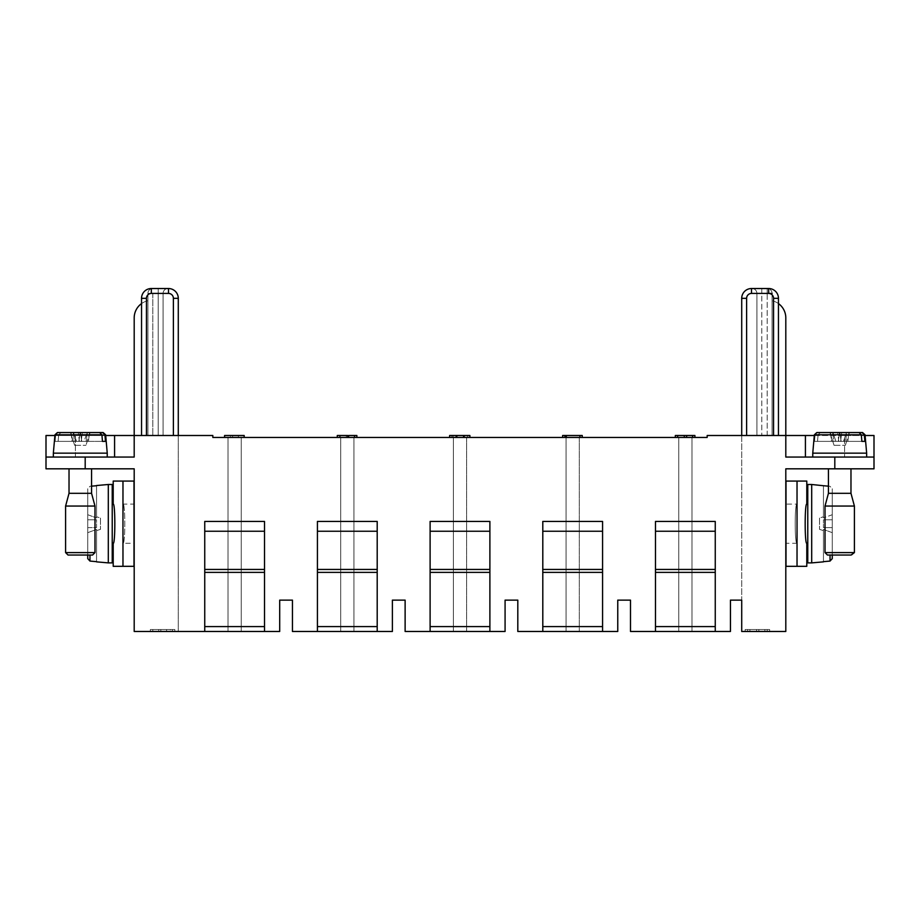 <?xml version="1.0" encoding="UTF-8"?>
<svg xmlns="http://www.w3.org/2000/svg" width="920" height="920" viewBox="0 0 920 920"><rect width="100%" height="100%" fill="white"/><g stroke="black" fill="none" stroke-linecap="round" stroke-linejoin="round"><path stroke-width="0.69" stroke-dasharray="4.6 3.45" d="M46 457.056L134.194 457.056L46 457.056L134.194 457.056L134.194 317.917A17.641 17.641 90 0 1 147.913 300.725L147.913 435.505L158.194 435.505L146.441 435.505L212.83 435.505L178.284 435.505L178.284 631.476L178.284 298.322A9.798 9.798 90 0 0 168.486 288.523L168.486 293.422A4.899 4.899 -90 0 1 173.386 298.322L178.284 298.322M113.206 566.317L133.998 566.317L133.998 481.068L122.969 481.068L122.969 566.317L133.998 566.317L123.004 566.317L123.004 543.294C125.396 544.502 125.396 502.872 123.004 504.091C125.396 502.883 125.396 544.479 123.004 543.294L134.194 543.294L134.194 504.091M46 468.82L134.194 468.82L134.194 631.476L264.511 631.476L264.511 521.433L204.746 521.433L204.746 631.476L204.746 626.577L264.511 626.577L264.511 572.389L204.746 572.389L204.746 569.457L264.511 569.457L204.746 569.457L204.746 521.433L204.746 531.242L264.511 531.242L264.511 572.389M170.349 629.521L160.85 629.521L170.349 629.521L160.85 629.521L170.349 629.521L170.349 631.476L160.85 631.476L160.85 629.521L160.85 631.476L170.349 631.476L170.349 629.521M831.553 441.381L841.133 441.381L839.88 432.561L830.449 432.561L832.646 432.561L833.888 441.381L847.86 441.381L831.553 441.381L830.449 432.561L832.646 432.561L833.888 441.381L831.553 441.381L830.449 432.561L837.694 432.561L838.787 441.381L831.553 441.381M840.983 432.561L837.694 432.561L838.787 441.381L841.133 441.381L839.88 432.561L846.503 432.561L843.49 441.381L846.492 441.381L849.505 432.561L862.603 432.561L865.041 434.803L864.328 434.803L864.869 441.381L861.867 441.381L861.327 434.803L859.05 432.561L840.983 432.561M834.474 445.303L845.365 445.303L834.474 445.303M829.909 432.561L832.91 432.561L835.923 441.381L832.772 441.381L829.909 432.561L832.646 432.561L817.362 432.561L859.05 432.561L841.708 432.561L840.615 441.381L838.269 441.381L839.523 432.561L848.953 432.561L846.768 432.561L845.514 441.381L838.269 441.381L839.523 432.561L841.708 432.561L840.615 441.381L847.86 441.381L848.953 432.561L846.768 432.561L849.505 432.561L820.364 432.561L832.91 432.561L835.923 441.381L832.772 441.381L829.909 432.561L816.799 432.561M846.768 432.561L848.953 432.561L847.86 441.381L845.514 441.381L846.768 432.561L849.505 432.561L846.492 441.381L864.869 441.381L843.49 441.381L846.503 432.561M827.459 555.047L851.954 555.047L827.459 555.047L851.954 555.047L854.404 552.598L825.01 552.598L854.404 552.598L825.01 552.598L827.459 555.047M160.85 631.476L160.85 629.521L160.85 631.476L170.349 631.476L160.85 631.476M832.91 432.561L839.523 432.561M864.328 434.78L862.051 432.561L820.364 432.561L818.075 434.803L820.364 432.561M242.121 437.46L232.633 437.46L242.121 437.46L232.633 437.46L242.121 437.46L242.121 435.505L232.633 435.505L232.633 437.46L232.633 435.505L242.121 435.505L242.121 437.46M340.216 437.46L346.322 437.46L339.584 437.46L346.322 437.46L339.584 437.46L340.216 437.46L340.216 435.505L346.322 435.505L346.322 437.46L346.322 435.505L339.584 435.505L339.584 437.46L339.584 435.505L339.675 437.46L339.675 435.505L346.322 435.505L346.322 437.46L346.322 435.505L339.584 435.505L340.216 435.505L340.216 437.46M348.634 437.46L354.556 437.46L348.634 437.46M566.329 437.46L579.933 437.46L564.949 437.46L579.933 437.46L564.949 437.46L566.329 437.46L566.329 435.505L579.933 435.505L579.933 437.46L579.933 435.505L564.949 435.505L579.933 435.505M749.904 631.476L767.188 631.476L747.592 631.476L767.188 631.476L749.904 631.476L749.904 629.521L747.592 629.521L767.188 629.521L747.592 629.521L767.188 629.521L749.904 629.521L749.904 631.476M158.746 631.476L172.408 631.476L152.812 631.476L158.746 631.476L158.746 629.521L152.812 629.521L172.408 629.521L152.812 629.521L158.746 629.521L158.746 631.476M172.408 631.476L152.812 631.476L172.408 631.476L172.408 629.521L152.812 629.521L172.408 629.521L172.408 631.476M817.535 441.381L818.075 434.803L864.328 434.803L818.075 434.803L817.535 441.381L835.923 441.381L817.535 441.381M832.922 441.381L814.533 441.381L815.074 434.78L814.533 441.381L832.922 441.381M817.362 432.561L815.074 434.78L817.362 432.561M861.867 441.381L843.49 441.381L861.867 441.381M348.634 435.505L354.556 435.505L348.634 435.505L354.556 435.505L354.556 437.46M232.633 435.505L232.633 437.46L232.633 435.505L242.121 435.505L232.633 435.505M850.977 468.82L828.437 468.82L850.977 468.82L828.437 468.82L850.977 468.82L850.977 493.315L828.437 493.315L850.977 493.315L854.404 506.057L825.01 506.057L854.404 506.057L825.01 506.057L825.01 552.598M756.585 631.476L756.585 629.521L756.585 631.476M758.873 631.476L758.873 629.521L758.873 631.476M764.876 631.476L764.876 629.521L764.876 631.476M767.188 631.476L767.188 629.521L767.188 631.476L767.188 629.521L767.188 631.476L745.143 631.476L767.188 631.476M747.592 631.476L747.592 629.521L747.592 631.476M152.812 631.476L152.812 629.521L152.812 631.476L152.812 629.521L152.812 631.476L152.812 629.521L152.812 631.476L152.812 629.521L152.812 631.476L174.857 631.476L152.812 631.476M818.317 453.146L866.651 453.146L818.317 453.146M677.637 435.505L694.922 435.505L677.637 435.505L677.637 437.46L675.326 437.46L694.922 437.46L675.326 437.46L694.922 437.46L677.637 437.46L677.637 435.505L677.637 437.46M464.174 435.505L464.174 437.46L469.89 437.46L469.89 435.505L449.615 435.505M456.171 435.505L456.171 437.46L464.174 437.46L463.576 435.505L467.671 435.505L463.576 435.505L467.671 435.505L467.671 437.46L467.671 435.505M463.576 437.46L451.846 437.46L451.846 435.505L456.826 435.505L451.846 435.505L453.1 435.505L453.1 437.46L456.826 437.46L449.615 437.46L467.671 437.46L456.171 437.46M230.517 435.505L244.179 435.505L224.583 435.505L230.517 435.505L230.517 437.46L224.583 437.46L244.179 437.46L224.583 437.46L230.517 437.46L230.517 435.505M347.702 437.46L347.702 435.505L337.272 435.505L356.868 435.505L337.272 435.505L337.272 437.46L356.868 437.46L337.272 437.46L356.868 437.46L337.272 437.46L337.272 435.505M582.245 435.505L564.949 435.505M167.992 288.523L152.812 288.523L167.992 288.523A4.899 4.899 -90 0 0 163.093 293.422A4.899 4.899 -90 0 1 167.992 288.523A4.899 4.899 -90 0 0 163.093 293.422A4.899 4.899 -90 0 1 167.992 288.523M178.284 435.505L141.542 435.505L146.441 435.505L141.542 435.505L141.542 303.589L141.542 435.505L163.093 435.505L158.194 435.505L158.194 293.422L151.34 293.422A4.899 4.899 90 0 0 146.441 298.322A4.899 4.899 -90 0 1 151.34 293.422L163.093 293.422L147.913 293.422L147.913 435.505L147.913 293.422L163.093 293.422L163.093 435.505L158.194 435.505L163.093 435.505L163.093 293.422L163.093 435.505L163.093 293.422L158.194 293.422L158.194 288.523L151.34 288.523L151.34 293.422L168.486 293.422M675.326 435.505L675.326 437.46L675.326 435.505L694.922 435.505L694.922 437.46M224.583 435.505L224.583 437.46L224.583 435.505L224.583 437.46L224.583 435.505L244.179 435.505L244.179 437.46L224.583 437.46L244.179 437.46L244.179 435.505L244.179 437.46M767.188 293.422L767.188 288.523A4.899 4.899 -90 0 1 772.087 293.422L772.087 435.505L772.087 293.422L761.806 293.422L767.188 293.422L767.188 435.505L772.087 435.505L761.806 435.505L767.188 435.505L767.188 288.523L752.008 288.523A4.899 4.899 -90 0 1 756.907 293.422L756.907 435.505L761.806 435.505L756.907 435.505L756.907 293.422L756.907 435.505L773.559 435.505L756.907 435.505L756.907 293.422L761.806 293.422L756.907 293.422A4.899 4.899 -90 0 0 752.008 288.523L768.66 288.523A9.798 9.798 -90 0 1 778.458 298.322A9.798 9.798 90 0 0 768.66 288.523L751.513 288.523L751.513 293.422L768.66 293.422L768.66 288.523L752.008 288.523A4.899 4.899 -90 0 1 756.907 293.422A4.899 4.899 -90 0 0 752.008 288.523L767.188 288.523A4.899 4.899 -90 0 1 772.087 293.422M778.458 435.505L778.458 298.322A9.798 9.798 90 0 0 768.66 288.523L768.66 293.422L756.907 293.422L761.806 293.422L761.806 288.523L761.806 293.422L768.66 293.422A4.899 4.899 -90 0 1 773.559 298.322L778.458 298.322L778.458 435.505L773.559 435.505L778.458 435.505L778.458 298.322L773.559 298.322A4.899 4.899 90 0 0 768.66 293.422A4.899 4.899 -90 0 1 773.559 298.322L773.559 435.505L746.614 435.505L778.458 435.505L773.559 435.505L773.559 298.322L773.559 435.505M834.808 457.056L834.808 468.82L785.806 468.82L785.806 631.476L741.716 631.476L741.716 435.505L746.614 435.505L741.716 435.505L741.716 600.127L730.445 600.127L730.445 631.476L691.99 631.476L691.99 437.46L678.753 437.46L678.753 631.476L691.99 631.476L691.99 437.46L707.169 437.46L707.169 435.505L785.806 435.505L785.806 457.056L874 457.056L805.414 457.056L874 457.056L874 435.505L785.806 435.505L785.806 317.917A17.641 17.641 90 0 0 772.087 300.725A17.641 17.641 -90 0 1 778.458 303.589M865.11 435.505L844.606 435.505L844.606 457.056L844.606 435.505L814.303 435.505L812.762 453.146L866.651 453.146L865.041 434.803M850.977 493.315L828.437 493.315L825.01 506.057M769.637 629.521L745.143 629.521L769.637 629.521L745.143 629.521L769.637 629.521L769.637 631.476L769.637 629.521M174.857 629.521L150.362 629.521L174.857 629.521L150.362 629.521L174.857 629.521L174.857 631.476L174.857 629.521M204.746 572.389L204.746 626.577L204.746 569.457L264.511 569.457M377.2 569.457L317.423 569.457L317.423 631.476L377.2 631.476L377.2 521.433L317.423 521.433L317.423 531.242L377.2 531.242L377.2 569.457L317.423 569.457L317.423 626.577L377.2 626.577L377.2 572.389L317.423 572.389L317.423 569.457L377.2 569.457L377.2 572.389M292.445 631.476L292.445 600.127L279.703 600.127L279.703 631.476L241.247 631.476L241.247 437.46L340.699 437.46L340.699 631.476L292.445 631.476L292.445 600.127L279.703 600.127L279.703 631.476L241.247 631.476L241.247 437.46L228.011 437.46L228.011 631.476L241.247 631.476L241.247 437.46L340.699 437.46L340.699 631.476L353.924 631.476L353.924 437.46L340.699 437.46L340.699 631.476L353.924 631.476L353.924 437.46L453.387 437.46L453.387 631.476L466.612 631.476L466.612 437.46L566.076 437.46L566.076 631.476L579.301 631.476L579.301 437.46L678.753 437.46L678.753 631.476L630.499 631.476L630.499 600.127L617.757 600.127L617.757 631.476L579.301 631.476L579.301 437.46L566.076 437.46L566.076 631.476L517.81 631.476L517.81 600.127L505.08 600.127L505.08 631.476L466.612 631.476L466.612 437.46L453.387 437.46L453.387 631.476L405.122 631.476L405.122 600.127L392.391 600.127L392.391 631.476L353.924 631.476L353.924 437.46L340.699 437.46L340.699 631.476L292.445 631.476L317.423 631.476L317.423 572.389M377.2 626.577L377.2 631.476L392.391 631.476L353.924 631.476L353.924 437.46L453.387 437.46L453.387 631.476L466.612 631.476L466.612 437.46L453.387 437.46L453.387 631.476L405.122 631.476L405.122 600.127L392.391 600.127L392.391 631.476L392.391 600.127M489.888 569.457L430.111 569.457L430.111 631.476L489.888 631.476L489.888 521.433L430.111 521.433L430.111 531.242L489.888 531.242L489.888 569.457L430.111 569.457L430.111 626.577L489.888 626.577L489.888 572.389L430.111 572.389L430.111 569.457L489.888 569.457L489.888 572.389M430.111 626.577L430.111 572.389M489.888 626.577L489.888 631.476L505.08 631.476L466.612 631.476L466.612 437.46L566.076 437.46L566.076 631.476L579.301 631.476L579.301 437.46L566.076 437.46L566.076 631.476L517.81 631.476L517.81 600.127L505.08 600.127L505.08 631.476L505.08 600.127M602.577 569.457L542.8 569.457L542.8 631.476L602.577 631.476L602.577 521.433L542.8 521.433L542.8 531.242L602.577 531.242L602.577 569.457L542.8 569.457L542.8 626.577L602.577 626.577L602.577 572.389L542.8 572.389L542.8 569.457L602.577 569.457L602.577 572.389M542.8 626.577L542.8 572.389M602.577 626.577L602.577 631.476L617.757 631.476L579.301 631.476L579.301 437.46L678.753 437.46L678.753 631.476L691.99 631.476L691.99 437.46L678.753 437.46L678.753 631.476L630.499 631.476L630.499 600.127L617.757 600.127L617.757 631.476L617.757 600.127M715.254 569.457L655.488 569.457L655.488 631.476L715.254 631.476L715.254 521.433L655.488 521.433L655.488 531.242L715.254 531.242L715.254 569.457L655.488 569.457L655.488 626.577L715.254 626.577L715.254 572.389L655.488 572.389L655.488 569.457L715.254 569.457L715.254 572.389M630.499 631.476L655.488 631.476L655.488 572.389M715.254 626.577L715.254 631.476L730.445 631.476L691.99 631.476L691.99 437.46L707.169 437.46L707.169 435.505M836.199 457.056L866.651 457.056L836.199 457.056M684.307 435.505L684.307 437.46L684.307 435.505M686.607 435.505L686.607 437.46M692.61 435.505L692.61 437.46L692.61 435.505M456.826 435.505L456.826 437.46M562.637 437.46L582.245 437.46L562.637 437.46L582.245 437.46L562.637 437.46L562.637 435.505L562.637 437.46M147.913 293.422A4.899 4.899 -90 0 1 152.812 288.523A4.899 4.899 -90 0 0 147.913 293.422L147.913 435.505L134.194 435.505L147.913 435.505L147.913 300.725A17.641 17.641 -90 0 0 141.542 303.589L141.542 435.505M469.89 437.46L464.174 437.46M451.846 435.505L451.846 437.46L453.1 437.46L453.1 435.505M805.414 457.056L805.414 435.505L805.414 457.056M785.806 435.505L772.087 435.505L772.087 300.725L772.087 435.505L785.806 435.505M874 468.82L874 457.056L874 468.82L834.808 468.82M745.143 629.521L745.143 631.476L745.143 629.521M741.716 298.322L746.614 298.322A4.899 4.899 -90 0 1 750.513 293.526M655.488 631.476L655.488 626.577M730.445 600.127L730.445 631.476L730.445 600.127L741.716 600.127M317.423 631.476L317.423 626.577M150.362 629.521L150.362 631.476L150.362 629.521M264.511 626.577L264.511 631.476L279.703 631.476L279.703 600.127M204.746 631.476L204.746 626.577M241.247 631.476L241.247 437.46L228.011 437.46L228.011 631.476L241.247 631.476M707.169 437.46L212.83 437.46L228.011 437.46L228.011 631.476L178.284 631.476L228.011 631.476L228.011 437.46L224.583 437.46M264.511 521.433L264.511 531.242M377.2 521.433L377.2 531.242M489.888 521.433L489.888 531.242M430.111 631.476L405.122 631.476M602.577 521.433L602.577 531.242M542.8 631.476L517.81 631.476M715.254 521.433L715.254 531.242M212.83 437.46L212.83 435.505L212.83 437.46L212.83 435.505L46 435.505M158.194 288.523L158.194 435.505L158.194 293.422L158.194 435.505L147.913 435.505M785.806 523.687L785.806 543.294L785.806 523.687M53.348 457.056L107.237 457.056L53.348 457.056L107.237 457.056L53.348 457.056L53.348 453.146L107.237 453.146L53.348 453.146L54.889 435.505L105.696 435.505M72.139 441.381L81.73 441.381L80.477 432.561L71.047 432.561L73.232 432.561L74.485 441.381L88.446 441.381L72.139 441.381L71.047 432.561L73.232 432.561L74.485 441.381L72.139 441.381L71.047 432.561L78.292 432.561L79.384 441.381L72.139 441.381M81.57 432.561L78.292 432.561L79.384 441.381L81.73 441.381L80.477 432.561L87.09 432.561L84.076 441.381L87.078 441.381L90.091 432.561L103.201 432.561L105.639 434.803L104.926 434.803L105.466 441.381L102.465 441.381L101.924 434.803L99.636 432.561L81.57 432.561M75.072 445.303L85.951 445.303L75.072 445.303M104.926 434.78L102.637 432.561L60.95 432.561L73.496 432.561L76.509 441.381L73.358 441.381L70.495 432.561L73.232 432.561L57.948 432.561L99.636 432.561L87.09 432.561L84.076 441.381L87.227 441.381L85.951 445.303L90.091 432.561L87.354 432.561L86.112 441.381L88.446 441.381L89.55 432.561L82.305 432.561L81.213 441.381L78.867 441.381L80.12 432.561L89.55 432.561L87.354 432.561L86.112 441.381L78.867 441.381L80.12 432.561L82.305 432.561L81.213 441.381L88.446 441.381L89.55 432.561L87.354 432.561L90.091 432.561L60.95 432.561L73.496 432.561L76.509 441.381L73.358 441.381L70.495 432.561L57.396 432.561M91.609 555.047L68.045 555.047L91.609 555.047M68.045 555.047L92.54 555.047L94.99 552.598L65.596 552.598M73.496 432.561L80.12 432.561L73.496 432.561M58.132 441.381L58.673 434.803L60.95 432.561L58.673 434.803L104.926 434.803L58.673 434.803L58.132 441.381L76.509 441.381L58.132 441.381M73.508 441.381L55.131 441.381L55.671 434.78L55.131 441.381L73.508 441.381M57.948 432.561L55.671 434.78L57.948 432.561M102.465 441.381L84.076 441.381L102.465 441.381M87.078 441.381L105.466 441.381L87.078 441.381M91.563 468.82L69.023 468.82L91.563 468.82L69.023 468.82L91.563 468.82L91.563 493.315L69.023 493.315L91.563 493.315L94.99 506.057L65.596 506.057M53.348 453.146L107.237 453.146L105.639 434.803M91.563 493.315L69.023 493.315M114.586 457.056L114.586 435.505M113.206 504.091C115.356 502.883 115.356 544.479 113.206 543.294M113.206 481.068L122.969 481.068L123.004 504.091L133.998 504.091M87.734 527.608L96.554 527.608L96.554 519.777L87.734 519.777L96.554 519.777L96.554 527.608L87.734 527.608L87.734 519.777L87.734 527.608L96.554 527.608L96.554 519.777L96.554 527.608L87.734 527.608L87.734 532.668L87.734 527.608M100.475 518.029L100.475 529.356L100.475 518.029L96.554 516.764L96.554 517.971L96.554 516.764M87.734 519.777L96.554 519.777L87.734 519.777L87.734 488.761L87.734 514.717L96.554 517.971L87.734 514.717L87.734 519.777M87.734 555.047L87.734 488.761L87.734 555.047L87.734 488.761L89.965 486.312L91.563 486.162L89.965 486.312L87.734 488.761L87.734 555.047L87.734 532.668L96.554 529.414L87.734 532.668L87.734 558.624M96.554 529.414L96.554 561.66L96.554 529.414M96.554 485.725L96.554 517.971L96.554 485.725M108.307 562.89L108.307 484.495M112.228 484.495L112.228 562.89M112.228 523.687L112.228 543.294L112.228 523.687M786.002 566.317L797.03 566.317L786.002 566.317L796.996 566.317L797.03 481.068L786.002 481.068M806.794 566.317L797.03 566.317L796.996 543.294C794.604 544.479 794.604 502.883 796.996 504.091C794.604 502.872 794.604 544.502 796.996 543.294L785.806 543.294M786.002 543.294L786.002 504.091L796.996 504.091L796.996 481.068L806.794 481.068M806.794 543.294C804.644 544.479 804.644 502.883 806.794 504.091M823.446 527.608L832.266 527.608L823.446 527.608L823.446 519.777L823.446 527.608L823.446 519.777L832.266 519.777L832.266 527.608L823.446 527.608L832.266 527.608L832.266 519.777L823.446 519.777L823.446 527.608M819.524 518.029L819.524 529.356L819.524 518.029L823.446 516.764L823.446 517.971L823.446 516.764M823.446 519.777L832.266 519.777L823.446 519.777M832.266 558.624L832.266 488.761L832.266 519.777L832.266 514.717L823.446 517.971L832.266 514.717L832.266 488.761L830.035 486.312L828.437 486.162L830.035 486.312L832.266 488.761L832.266 555.047L832.266 532.668L823.446 529.414L832.266 532.668L832.266 527.608L832.266 558.624L832.266 488.761L832.266 555.047M823.446 529.414L823.446 561.66L823.446 529.414M823.446 517.971L823.446 485.725L823.446 517.971M811.693 484.495L811.693 562.89M807.771 562.89L807.771 543.294M166.6 631.476L166.6 629.521L166.6 631.476M861.327 434.803L815.074 434.803M238.383 435.505L238.383 437.46L238.383 435.505M778.458 298.322L773.559 298.322M768.66 288.523L768.66 293.422M761.806 288.523L761.806 435.505L761.806 288.523M146.441 435.505L146.441 298.322L146.441 435.505L146.441 298.322L141.542 298.322M151.34 293.422L151.34 288.523L151.34 293.422A4.899 4.899 -90 0 0 146.441 298.322M152.812 293.422L152.812 435.505L152.812 293.422M756.907 435.505L756.907 293.422L756.907 435.505M746.614 435.505L746.614 298.322M173.386 298.322L173.386 435.505M163.093 435.505L163.093 293.422L163.093 435.505M85.192 457.056L85.192 468.82M101.924 434.803L55.671 434.803M75.394 457.056L75.394 435.505L75.394 457.056M89.965 561.073L89.965 555.047M830.035 555.047L830.035 561.073M834.049 445.303L832.772 441.381L834.049 445.303M845.365 445.303L846.641 441.381L845.365 445.303M854.404 506.057L854.404 552.598M812.762 457.056L812.762 453.146M866.651 457.056L866.651 453.146M828.437 486.162L828.437 493.315M74.635 445.303L73.358 441.381L74.635 445.303M94.99 506.057L94.99 552.598M107.237 457.056L107.237 453.146M100.475 529.356L96.554 530.621M819.524 529.356L823.446 530.621"/><path stroke-width="1.38" d="M141.542 435.505L141.542 298.322A9.798 9.798 -90 0 1 151.34 288.523A9.798 9.798 90 0 0 141.542 298.322A9.798 9.798 -90 0 1 151.34 288.523L168.486 288.523L151.34 288.523A9.798 9.798 90 0 0 141.542 298.322L141.542 303.589A17.641 17.641 -90 0 0 134.194 317.917L134.194 435.505L212.83 435.505L212.83 437.46L224.583 437.46L224.583 435.505L224.583 437.46M133.998 504.091L133.998 543.294M105.696 435.505L134.194 435.505L134.194 457.056L85.192 457.056L85.192 468.82L134.194 468.82L134.194 631.476L204.746 631.476L204.746 521.433L264.511 521.433L264.511 531.242L204.746 531.242L204.746 569.457L264.511 569.457L264.511 572.389L204.746 572.389M851.023 555.047L827.459 555.047L825.01 552.598L854.404 552.598L851.023 555.047M832.91 432.561L839.523 432.561M849.505 432.561L862.603 432.561L865.041 434.803L864.328 434.803L864.869 441.381L861.867 441.381L861.327 434.803L859.05 432.561L816.799 432.561L814.361 434.803L816.799 432.561M864.328 434.78L862.051 432.561L848.481 432.561M820.364 432.561L829.909 432.561M348.634 435.505L356.868 435.505L348.634 435.505L348.634 437.46L348.634 435.505L354.556 435.505L354.556 437.46M566.329 437.46L566.329 435.505L564.949 435.505L564.949 437.46L564.949 435.505L579.933 435.505L579.933 437.46L579.933 435.505M828.437 486.162L823.446 485.725L828.437 486.162L828.437 468.82L828.437 493.315L825.01 506.057L854.404 506.057L854.404 552.598M675.326 435.505L675.326 437.46L675.326 435.505L677.637 435.505L677.637 437.46M449.615 435.505L449.615 437.46L449.615 435.505L456.171 435.505L456.171 437.46M337.272 435.505L337.272 437.46L337.272 435.505L337.272 437.46L337.272 435.505L347.702 435.505L347.702 437.46M564.949 435.505L562.637 435.505L562.637 437.46L562.637 435.505L562.637 437.46L562.637 435.505L582.245 435.505L582.245 437.46L582.245 435.505M178.284 435.505L178.284 298.322A9.798 9.798 -90 0 0 168.486 288.523L168.486 293.422L151.34 293.422L151.34 288.523L158.194 288.523M694.922 437.46L694.922 435.505L677.637 435.505M469.89 437.46L469.89 435.505L456.171 435.505M244.179 437.46L244.179 435.505L224.583 435.505M773.559 435.505L773.559 298.322A4.899 4.899 90 0 0 768.66 293.422L751.513 293.422L751.513 288.523A9.798 9.798 90 0 0 741.716 298.322A9.798 9.798 -90 0 1 751.513 288.523L768.66 288.523A9.798 9.798 -90 0 1 778.458 298.322L778.458 435.505M778.458 303.589A17.641 17.641 -90 0 1 785.806 317.917L785.806 435.505L814.303 435.505L814.361 434.803L812.762 453.146L866.651 453.146L865.041 434.803M828.437 493.315L850.977 493.315L854.404 506.057M630.499 600.127L617.757 600.127L630.499 600.127L630.499 631.476L630.499 600.127M630.499 631.476L655.488 631.476L655.488 521.433L715.254 521.433L715.254 631.476L655.488 631.476M517.81 600.127L505.08 600.127L517.81 600.127L517.81 631.476L517.81 600.127M517.81 631.476L542.8 631.476L542.8 521.433L602.577 521.433L602.577 531.242L542.8 531.242L542.8 569.457L602.577 569.457L602.577 572.389L542.8 572.389M405.122 600.127L392.391 600.127L405.122 600.127L405.122 631.476L405.122 600.127M405.122 631.476L430.111 631.476L430.111 521.433L489.888 521.433L489.888 531.242L430.111 531.242L430.111 569.457L489.888 569.457L489.888 572.389L430.111 572.389M356.868 435.505L356.868 437.46L356.868 435.505M684.307 435.505L684.307 437.46L684.307 435.505M686.607 435.505L686.607 437.46M692.61 435.505L692.61 437.46L692.61 435.505M464.174 435.505L464.174 437.46M463.576 435.505L463.576 437.46M456.826 435.505L456.826 437.46M707.169 435.505L707.169 437.46L707.169 435.505L785.806 435.505L785.806 457.056L874 457.056L874 435.505L865.11 435.505M741.716 600.127L730.445 600.127L741.716 600.127L741.716 631.476L785.806 631.476L785.806 468.82L874 468.82L874 457.056L874 468.82M741.716 298.322L741.716 435.505L741.716 298.322L746.614 298.322L746.614 435.505M715.254 569.457L715.254 531.242L655.488 531.242L655.488 569.457L715.254 569.457L715.254 572.389L655.488 572.389M655.488 626.577L715.254 626.577L715.254 572.389M715.254 626.577L715.254 631.476L730.445 631.476L730.445 600.127M542.8 626.577L602.577 626.577L602.577 572.389M602.577 531.242L602.577 569.457M602.577 626.577L602.577 631.476L542.8 631.476M430.111 626.577L489.888 626.577L489.888 572.389M489.888 531.242L489.888 569.457M489.888 626.577L489.888 631.476L430.111 631.476M317.423 626.577L377.2 626.577L377.2 631.476L317.423 631.476L317.423 521.433L377.2 521.433L377.2 572.389L317.423 572.389M377.2 569.457L317.423 569.457L317.423 531.242L377.2 531.242M377.2 626.577L377.2 572.389M204.746 626.577L264.511 626.577L264.511 572.389M264.511 531.242L264.511 569.457M292.445 600.127L279.703 600.127L292.445 600.127L292.445 631.476L292.445 600.127M292.445 631.476L317.423 631.476M264.511 626.577L264.511 631.476L204.746 631.476M707.169 437.46L212.83 437.46M805.414 457.056L805.414 435.505L805.414 457.056M715.254 521.433L715.254 531.242M602.577 521.433L602.577 631.476L617.757 631.476L617.757 600.127M489.888 521.433L489.888 631.476L505.08 631.476L505.08 600.127M377.2 521.433L377.2 631.476L392.391 631.476L392.391 600.127M264.511 521.433L264.511 631.476L279.703 631.476L279.703 600.127M85.192 457.056L46 457.056L46 435.505L54.889 435.505L57.396 432.561L99.636 432.561L101.924 434.803L55.671 434.803M68.045 555.047L65.596 552.598L94.99 552.598L92.54 555.047L68.045 555.047L65.596 552.598L65.596 506.057L94.99 506.057L94.99 552.598M90.091 432.561L103.201 432.561L105.639 434.803L104.926 434.803L105.466 441.381L102.465 441.381L101.924 434.803M104.926 434.78L102.637 432.561L89.067 432.561M105.639 434.803L107.237 453.146L53.348 453.146L54.958 434.803L57.396 432.561M69.023 493.315L65.596 506.057L69.023 493.315L69.023 468.82L69.023 493.315L91.563 493.315L94.99 506.057M85.192 468.82L46 468.82L46 457.056L46 468.82M46 457.056L46 435.505L46 457.056M114.586 457.056L114.586 435.505M133.998 566.317L122.969 566.317L122.969 481.068L133.998 481.068L133.998 566.317M112.228 543.294L113.206 543.294L113.206 566.317L122.969 566.317M113.206 543.294C115.356 544.502 115.356 502.872 113.206 504.091L113.206 481.068L122.969 481.068M87.734 558.624L87.734 555.047L87.734 558.624L89.965 561.073L87.734 558.624L87.734 555.047M96.554 485.725L91.563 486.162L96.554 485.725M96.554 561.66L89.965 561.073L96.554 561.66M108.307 562.89L112.228 562.89L112.228 484.495L108.307 484.495L108.307 562.89L96.554 561.855M797.03 566.317L806.794 566.317L806.794 543.294C804.644 544.502 804.644 502.872 806.794 504.091L806.794 481.068L797.03 481.068L797.03 566.317L786.002 566.317L785.806 543.294M785.806 504.091L786.002 481.068L797.03 481.068M786.002 566.317L786.002 481.068M832.266 555.047L832.266 558.624L830.035 561.073L823.446 561.66L830.035 561.073L832.266 558.624L832.266 555.047L832.266 558.624M823.446 485.725L811.693 484.495L811.693 562.89L823.446 561.855M806.794 543.294L807.771 543.294L807.771 484.495L807.771 562.89L811.693 562.89M807.771 484.495L811.693 484.495M861.327 434.803L815.074 434.803M768.66 293.422L768.66 288.523M773.559 298.322L778.458 298.322M767.188 293.422L772.087 293.422M750.513 293.526A4.899 4.899 -90 0 1 751.513 293.422A4.899 4.899 90 0 0 746.614 298.322M141.542 298.322L146.441 298.322L146.441 435.505M151.34 293.422A4.899 4.899 90 0 0 146.441 298.322M178.284 298.322L173.386 298.322A4.899 4.899 90 0 0 168.486 293.422M173.386 435.505L173.386 298.322M834.808 457.056L834.808 468.82M89.965 555.047L89.965 561.073M830.035 561.073L830.035 555.047M825.01 506.057L825.01 552.598M812.762 457.056L812.762 453.146M866.651 457.056L866.651 453.146M850.977 468.82L850.977 493.315M65.596 506.057L65.596 552.598M53.348 457.056L53.348 453.146M107.237 457.056L107.237 453.146M91.563 468.82L91.563 493.315M96.554 485.53L108.307 484.495M112.228 504.091L113.206 504.091M807.771 504.091L806.794 504.091"/></g></svg>
